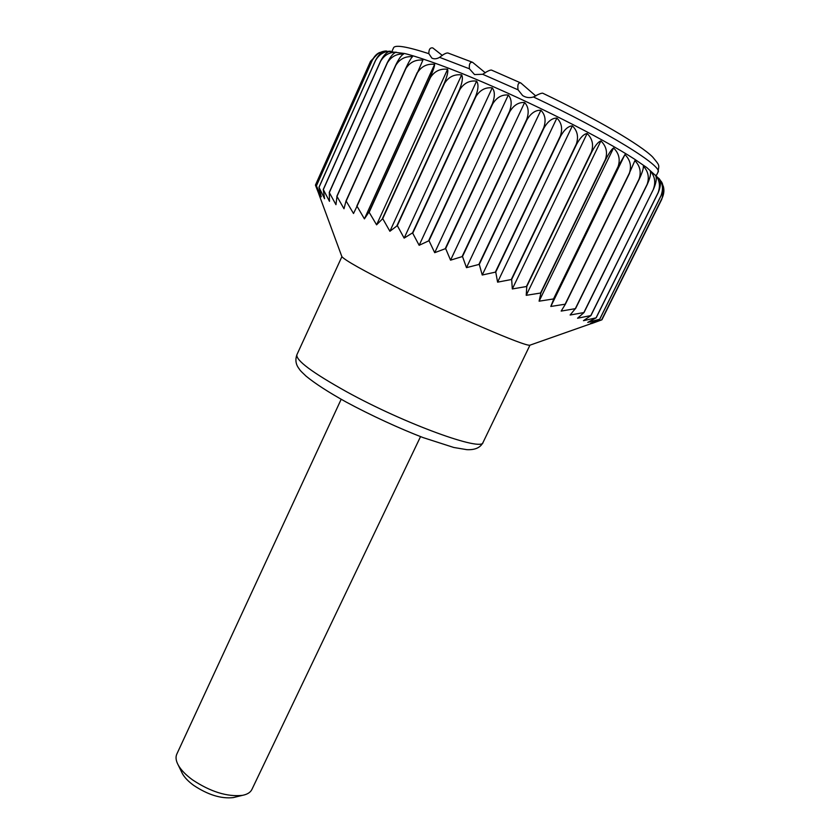 <?xml version="1.0" encoding="UTF-8"?>
<svg xmlns="http://www.w3.org/2000/svg" width="840" height="840" viewBox="0 0 840 840"><rect width="100%" height="100%" fill="white"/><g stroke="black" fill="none" stroke-linecap="round" stroke-linejoin="round"><path stroke-width="1.26" d="M660.933 181.094C663.59 184.338 663.642 189.2 661.07 195.689L661.028 195.636C663.464 189 662.781 183.267 658.98 178.437C661.133 181.429 660.87 186.186 658.192 192.707L596.179 317.804L583.443 320.691L590.94 315.567L577.563 318.224L584.031 312.543L570.119 315.021L575.327 308.658L561.173 311.084L565.394 304.175L550.799 306.464L553.812 298.904L539.101 301.182L540.887 292.981L526.229 295.323L526.774 286.471L512.327 288.95L511.655 279.468L497.595 282.156L495.747 272.066L482.233 275.016L479.283 264.369L466.483 267.656L462.504 256.505L450.555 260.169L445.662 248.566L434.7 252.683L429.019 240.702L419.149 245.301L412.534 232.869L404.145 238.119L397.32 225.624L389.897 231.273L382.725 218.631L376.593 224.826L369.002 212.027L364.413 218.883L357.021 206.22L353.514 213.507L346.048 200.876L343.991 208.761L336.977 196.403L335.958 204.697L329.332 192.591L329.48 201.338L323.253 189.504L324.566 198.723L318.98 187.257L321.248 196.844L316.386 185.797L319.515 195.699L315.431 185.115L370.514 61.331L315.431 185.115M661.794 199.259L601.913 319.809L591.633 323.579L601.608 319.893L590.468 323.358L599.728 319.242L587.748 322.392L596.179 317.804M483.084 442.355L529.946 345.177C525.83 346.973 452.161 315.21 395.399 286.724C363.058 270.459 345.23 260.442 341.891 256.683L296.887 354.743C295.207 359.478 295.701 363.825 298.379 367.784C300.489 370.482 298.662 369.18 306.086 376.163C315.273 383.681 328.556 392.259 345.923 401.909C370.724 415.306 399.998 428.736 423.14 437.608L453.8 447.479L466.778 449.652C475.02 450.104 480.459 447.668 483.084 442.355C482.78 452.067 405.027 423.99 346.7 391.797C312.312 372.645 295.712 360.286 296.887 354.743M658.192 192.707L658.119 192.644C660.524 185.903 659.621 180.033 655.4 175.046C656.996 177.755 656.387 182.385 653.594 188.947L590.94 315.567M656.282 175.634L657.962 172.232C659.053 164.304 660.24 166.309 652.67 157.028C641.014 145.162 596.621 118.965 542.661 93.177C541.223 93.072 538.157 94.332 533.463 96.978C529.589 98.144 525.987 97.671 522.659 95.571L518.059 89.828C517.346 84.672 518.28 82.383 520.842 82.982L535.826 96.002M520.548 82.856L491.421 70.056C489.836 69.993 486.927 71.4 482.706 74.288L474.548 74.561L469.403 68.786C468.962 64.04 470.043 61.887 472.637 62.339L485.363 72.839M472.3 62.202L447.93 52.994C446.177 52.794 443.405 54.254 439.614 57.362C436.643 59.01 434.049 59.252 431.834 58.065L428.841 53.666C428.788 49.382 430.101 47.471 432.8 47.932L442.376 55.471M658.119 192.644L596.096 317.772M653.594 188.947L590.825 315.525M653.489 188.874C655.872 182.028 654.77 176.043 650.181 170.919C651.158 173.334 650.181 177.839 647.262 184.422L647.136 184.338C649.499 177.408 648.228 171.328 643.335 166.1C643.65 168.21 642.285 172.567 639.23 179.183L639.072 179.078C641.424 172.064 640.038 165.91 634.893 160.629L629.37 173.145C631.722 166.058 630.242 159.863 624.939 154.56L618.103 166.593C620.456 159.442 618.944 153.227 613.567 147.956C611.709 149.1 609.074 152.985 605.64 159.642L605.399 159.506C607.772 152.313 606.27 146.108 600.904 140.91C598.3 141.729 595.224 145.467 591.675 152.124L591.413 151.977C593.807 144.743 592.368 138.59 587.107 133.508C583.769 134.022 580.272 137.603 576.607 144.26L576.324 144.113C578.739 136.857 577.426 130.767 572.365 125.864C568.312 126.084 564.407 129.518 560.637 136.164L560.343 136.017C562.8 128.751 561.645 122.766 556.889 118.073C552.153 118.041 547.859 121.338 544.005 127.964L543.7 127.806C546.2 120.551 545.265 114.702 540.887 110.261C535.542 109.998 530.891 113.169 526.953 119.773L526.649 119.627C529.2 112.392 528.528 106.701 524.622 102.543C518.711 102.081 513.755 105.147 509.754 111.72L509.439 111.584C512.053 104.391 511.686 98.879 508.316 95.036C501.921 94.416 496.703 97.388 492.66 103.939L492.345 103.803C495.033 96.663 494.991 91.35 492.24 87.864C485.447 87.129 480.007 90.017 475.933 96.537L475.629 96.411C478.38 89.334 478.706 84.231 476.606 81.112C469.507 80.304 463.911 83.139 459.827 89.628L397.32 225.624M663.705 188.191L662.235 197.841C664.062 193.672 664.377 189.693 663.201 185.934M378.42 53.151L370.514 61.331M459.827 89.628L459.532 89.502C462.357 82.509 463.071 77.637 461.664 74.886C454.356 74.046 448.655 76.85 444.57 83.296L444.297 83.192C447.195 76.283 448.298 71.642 447.615 69.258C440.181 68.439 434.438 71.232 430.374 77.648L430.122 77.553C433.094 70.739 434.595 66.329 434.637 64.323C427.182 63.557 421.439 66.36 417.417 72.723L422.898 60.113C415.517 59.441 409.836 62.276 405.856 68.597L405.668 68.523C408.765 61.919 411.054 57.971 412.524 56.679C405.3 56.144 399.735 59.01 395.819 65.289L395.651 65.237C398.822 58.748 401.478 55.01 403.631 54.044C396.637 53.666 391.219 56.595 387.397 62.822L387.251 62.79C390.474 56.406 393.488 52.889 396.281 52.216C389.592 52.027 384.374 55.02 380.635 61.215L380.52 61.194C383.796 54.926 387.125 51.587 390.526 51.198C384.206 51.209 379.218 54.296 375.564 60.438L375.491 60.438C378.798 54.275 382.431 51.124 386.379 50.977C380.478 51.219 375.753 54.39 372.194 60.491C374.157 56.459 376.645 53.791 379.628 52.521M661.07 195.689L599.728 319.242M661.028 195.636L599.687 319.221M662.246 197.873L601.629 319.904M662.235 197.841L601.608 319.893M647.262 184.422L584.031 312.543M647.136 184.338L583.895 312.48M639.072 179.078L575.327 308.658M629.559 173.261L565.394 304.175M618.324 166.719L553.812 298.904M624.939 154.56L550.799 306.464M613.567 147.956L539.101 301.182M618.103 166.593L553.591 298.798M600.904 140.91L526.229 295.323M605.399 159.506L540.645 292.866M591.675 152.124L526.774 286.471M576.607 144.26L511.655 279.468M587.107 133.508L512.327 288.95M572.365 125.864L497.595 282.156M576.324 144.113L511.382 279.342M556.889 118.073L482.233 275.016M560.343 136.017L495.453 271.929M544.005 127.964L479.283 264.369M526.953 119.773L462.504 256.505M540.887 110.261L466.483 267.656M524.622 102.543L450.555 260.169M526.649 119.627L462.2 256.358M508.316 95.036L434.7 252.683M509.439 111.584L445.358 248.42M492.66 103.939L429.019 240.702M475.933 96.537L412.818 233.016M492.24 87.864L419.149 245.301M476.606 81.112L404.145 238.119M475.629 96.411L412.534 232.869M461.664 74.886L389.897 231.273M459.532 89.502L397.047 225.488M444.57 83.296L382.725 218.631M430.374 77.648L369.233 212.132M447.615 69.258L376.593 224.826M434.637 64.323L364.413 218.883M430.122 77.553L369.002 212.027M417.197 72.639L356.811 206.126M405.856 68.597L346.238 200.959M395.819 65.289L336.977 196.403M395.651 65.237L336.83 196.329M387.251 62.79L329.207 192.528M380.635 61.215L323.348 189.546M375.564 60.438L319.043 187.288M375.491 60.438L318.98 187.257M316.418 185.819L372.194 60.491L316.386 185.797M235.295 797.097L233.184 797.611C221.099 798.913 207.953 794.84 193.736 785.411C188.444 781.557 184.684 777.662 182.448 773.735L178.311 765.208C175.928 760.861 175.423 757.166 176.809 754.11L341.177 399.273M420.536 436.622L251.906 789.453C250.435 792.456 247.265 794.43 242.393 795.365C227.209 796.971 210.599 791.816 192.559 779.888C185.871 775.016 181.115 770.123 178.311 765.208M380.52 61.194L323.253 189.504M387.397 62.822L329.332 192.591M405.668 68.523L346.048 200.876M417.417 72.723L357.021 206.22M444.297 83.192L382.463 218.505M492.345 103.803L428.715 240.555M509.754 111.72L445.662 248.566M543.7 127.806L478.979 264.233M560.637 136.164L495.747 272.066M591.413 151.977L526.512 286.346M605.64 159.642L540.887 292.981M629.37 173.145L565.194 304.08M639.23 179.183L575.495 308.731M657.962 172.232C663.705 166.719 607.551 131.764 533.463 96.978M469.403 68.786L439.614 57.362M518.059 89.828L482.706 74.288M428.841 53.666C406.802 46.536 395.031 44.583 393.55 47.817L392.007 51.272M529.946 345.177L600.275 320.418M341.891 256.683L318.654 193.557M386.284 51.188L404.492 53.498C413.731 55.524 441.903 64.911 472.563 77.826C530.303 101.808 601.639 137.771 634.589 159.191L646.758 167.548L658.917 178.573M233.184 797.611L242.393 795.365"/></g></svg>
